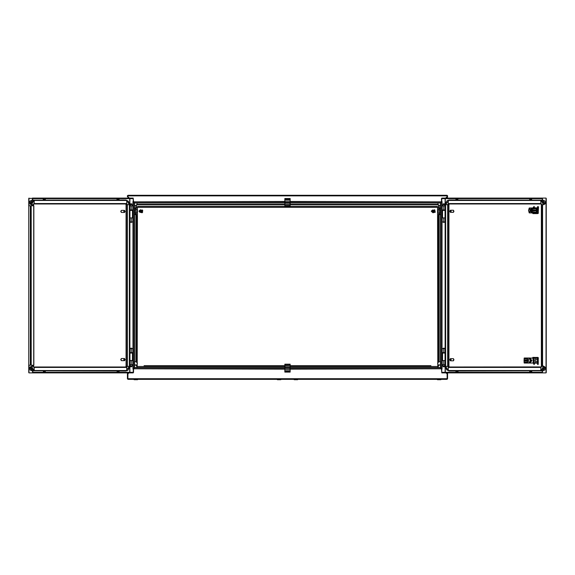 <?xml version="1.0" encoding="UTF-8"?>
<svg xmlns="http://www.w3.org/2000/svg" width="575" height="575" viewBox="0 0 575 575"><rect width="100%" height="100%" fill="white"/><g stroke="black" fill="none" stroke-linecap="round" stroke-linejoin="round"><path stroke-width="0.86" d="M447.544 196.715L447.544 195.68L447.142 195.68L447.544 198.08M447.544 372.923L447.544 378.925L447.142 378.925L447.142 373.879L447.544 373.879M288.837 195.277L286.17 195.277M128.922 372.923L127.858 373.858L127.463 373.858L127.463 372.923L127.463 378.925L127.858 378.925L127.858 373.879L127.463 373.879M127.463 196.715L127.463 195.68L127.858 195.68L127.506 196.794M442.01 209.947L445.028 209.947L445.028 205.943L442.01 205.943M442.01 221.95L445.028 221.95L445.028 217.947L442.01 217.947M442.714 221.95L443.785 222.482L444.885 221.993L442.692 221.993L444.863 221.95M442.987 205.943L442.987 204.614L444.59 204.614L444.59 205.943M442.987 204.614L443.188 203.809L444.389 203.809L444.59 204.614M442.01 352.647L445.028 352.647L445.028 348.651L442.01 348.651M442.01 364.651L445.028 364.651L445.028 360.654L442.01 360.654M444.59 365.988L444.389 366.785L443.188 366.785L442.987 365.988L444.59 365.988L444.59 364.651M444.885 348.608L443.785 348.112L442.692 348.608L444.863 348.651M445.244 372.521L445.417 360.518M445.417 210.479L445.244 198.476M445.014 210.479L445.028 217.947L445.445 217.947L445.445 210.479L442.556 210.479L442.556 217.947M456.385 199.733L455.968 198.476M457.88 199.36L458.052 198.476M457.628 198.476L457.463 199.892L456.248 199.892M457.65 199.36L456.227 199.36L456.255 198.476M530.114 199.733L529.69 198.476M530.114 199.892L531.185 199.892L531.379 199.36L529.956 199.36L529.977 198.476M531.185 199.892L531.458 198.476M536.202 208.61L531.041 209.149L531.386 208.61L536.202 208.61L536.044 208.085L529.41 208.193L529.388 208.588L529.345 208.078L528.605 210.479L529.244 208.042L536.137 207.949L537.201 210.083L537.179 209.372M535.922 208.747L532.198 208.883L532.098 210.083L531.228 209.681L531.487 210.083L536.022 209.947L536.382 210.881L537.201 210.881L537.201 210.083L536.382 210.127M536.382 210.831L532.198 211.011L532.098 212.211L531.228 211.816L531.487 212.211L536.295 212.161L536.382 210.881M536.353 210.745L531.041 211.284L531.386 210.745L536.382 210.658M458.088 371.644L457.549 371.105L458.052 372.521M457.549 371.105L456.449 371.105L456.227 371.644L457.65 371.644L457.628 372.521M455.968 372.521L455.932 371.644L456.169 372.521M456.248 371.105L456.14 371.644M445.014 353.05L445.014 360.518L445.445 360.518L445.445 353.05L442.556 353.05L442.556 360.518L444.59 360.654M445.014 360.518L444.576 360.518M529.977 372.521L530.179 371.105L531.293 371.105L531.782 372.521M529.69 372.521L530.179 371.105M531.293 371.105L531.817 371.644M529.956 371.644L531.379 371.644L531.357 372.521M524.695 362.25L524.084 362.387L524.127 362.911L529.381 362.803L529.417 362.415L529.539 362.918L531.76 360.518L529.539 358.117L528.181 360.518L529.381 362.415M527.634 362.25L527.548 360.928L524.299 360.92L527.634 360.92M527.634 360.115L527.548 358.793L524.299 358.786L527.634 358.786M524.695 360.115L524.041 360.338L524.242 357.995L530.215 357.988L531.76 360.518M132.998 217.947L129.979 217.947L129.979 221.95L132.998 221.95M132.998 205.943L129.979 205.943L129.979 209.947L132.998 209.947M132.286 221.95L131.215 222.482L130.115 221.993L132.308 221.993L130.137 221.95M130.417 204.614L130.611 203.809L131.812 203.809L132.013 204.614L130.417 204.614L130.417 205.943M132.998 360.654L129.979 360.654L129.979 364.651L132.998 364.651M132.998 348.651L129.979 348.651L129.979 352.647L132.998 352.647M132.308 348.608L131.215 348.112L130.115 348.608L132.286 348.651M132.013 364.651L132.013 365.988L130.417 365.988L130.417 364.651M132.013 365.988L131.812 366.785L130.611 366.785L130.417 365.988M129.756 198.476L129.583 210.479M129.583 360.518L129.756 372.521M28.75 205.807L31.179 205.807L31.179 365.197L28.75 365.197L28.75 198.411L133.163 198.476L133.292 201.545M129.986 360.518L132.444 360.518L132.444 353.05L129.562 353.05L129.562 360.518L129.986 360.518L129.986 353.05M117.537 371.105L117.35 371.644L118.773 371.644L118.551 371.105L117.458 371.105L117.271 372.521M118.831 372.521L118.86 371.644L119.032 372.521M118.86 371.644L118.752 371.105M43.398 371.644L43.714 371.105L45.03 371.105M43.65 372.521L43.628 371.644L45.051 371.644L44.821 371.105M45.109 372.521L45.137 371.644L45.31 372.521M44.821 199.892L45.051 199.36L43.628 199.36L43.815 199.892L44.907 199.892L45.109 198.476M45.31 198.476L45.137 199.36M43.549 198.476L43.52 199.36L43.226 198.476M43.52 199.36L43.714 199.892L43.19 199.36M119.075 199.36L118.615 199.892L119.032 198.476M118.745 198.476L118.773 199.36L117.35 199.36L117.537 199.892L118.615 199.733M117.271 198.476L117.537 199.892M117.25 199.36L116.948 198.476M117.451 199.892L116.912 199.36M129.986 210.479L129.979 217.947L129.562 217.947L129.562 210.479L132.444 210.479L132.444 217.947M290.167 198.928L284.833 198.928L284.833 198.533L290.167 198.533L290.167 205.469L284.833 205.469L290.167 205.412M290.167 204.405L284.833 204.405L284.833 201.825L133.465 201.825L284.833 201.48L284.833 202.795L134.377 202.795L133.465 201.825M284.833 201.48L284.833 201.099L290.167 201.099M290.167 199.726L284.833 199.726L284.833 199.353L290.167 199.353M284.833 371.666L290.167 371.666L290.167 372.068L284.833 372.068L284.833 365.132L290.167 365.132L284.833 365.19M284.833 366.196L290.167 366.196L290.167 368.776L441.543 368.776L290.167 369.121L290.167 367.799L440.622 367.799L441.543 368.776M290.167 369.121L290.167 369.495L284.833 369.495M284.833 370.875L290.167 370.875L290.167 371.249L284.833 371.249M136.663 361.589L136.663 215.812L137.461 215.812L137.461 206.482L437.539 206.482L437.539 215.812L438.337 215.812L438.337 361.589M440.472 208.481L437.539 207.949M437.539 214.612L440.472 214.08M440.472 214.612L439.408 214.612L440.472 214.612L440.472 359.986M440.472 212.283L439.408 212.283L439.408 211.284M439.408 208.481L439.408 210.278L440.472 210.278M438.071 212.053L438.071 210.507M437.41 379.32L437.41 379.723L440.874 379.723L440.874 379.32M136.929 211.665L136.929 212.053M134.528 210.278L135.592 210.278L135.592 212.283L134.528 212.283M134.528 208.481L134.528 207.949L135.592 207.949L135.592 208.481L134.528 208.481M135.592 208.481L135.592 211.284M134.528 214.08L137.461 214.612M137.461 207.949L135.592 207.949M134.126 379.32L134.126 379.723L137.597 379.723L137.597 379.32M277.366 379.723L277.366 379.32L277.366 379.723L280.83 379.723L280.83 379.32L280.83 379.723M294.17 379.32L294.17 379.723L297.634 379.723L297.634 379.32L297.634 379.723M542.699 200.193L448.974 200.014L447.098 200.776L445.776 203.147L445.596 204.678L448.55 204.678L448.55 366.318L448.974 366.987L541.377 366.951L541.377 203.996M448.974 200.014L445.596 204.678L445.596 366.318L448.931 366.318L449.363 366.987M543.095 204.678L541.528 204.678L540.816 203.564L541.477 204.01M543.095 366.318L541.528 366.318L541.528 204.678M536.295 212.161L531.386 212.347L531.041 211.284M536.382 210.299L531.386 210.213L531.041 209.149M532.198 211.011L531.041 211.816M532.198 208.883L531.041 209.681M537.215 210.083L537.179 211.593L536.137 213.016L529.252 212.923L536.137 213.016M524.084 358.649L527.404 358.649L527.749 359.188L527.404 360.252L524.565 360.252L524.565 360.784L527.404 360.784L527.404 362.387L524.565 362.387L524.242 363.048L532.766 363.055L534.398 360.518L532.766 357.988L533.356 358.146L534.441 360.518L534.038 362.178L532.766 363.055M134.528 205.476L136.325 205.476L136.325 207.949M134.528 365.118L136.325 365.118L136.663 365.7M136.994 367.59L136.994 366.519M136.994 203.011L136.994 204.815L136.325 205.476M438.006 203.011L438.006 204.815L290.167 204.815M440.472 205.476L438.675 205.476L438.006 204.815M440.472 365.118L438.675 364.917M438.006 367.59L438.006 366.519M125.645 370.99L127.449 370.566L128.376 369.711L129.404 366.318L126.457 366.318L126.457 204.678L126.026 204.01L33.645 204.01M32.308 370.803L126.026 370.99L129.404 366.318L129.404 204.678L126.069 204.678L125.645 204.01M31.905 366.318L33.479 366.318L34.191 367.432L33.523 366.987M31.905 204.678L33.479 204.678L33.472 205.584M439.408 209.544L438.287 209.544L438.071 212.8M135.592 213.016L136.713 213.016L136.929 209.76M445.596 204.678L445.596 366.318L446.631 369.711L448.974 370.99L448.313 370.544L448.313 367.432L448.974 366.987M129.404 366.318L129.404 204.678L128.369 201.286L126.026 200.014L126.687 200.452L126.687 203.564L126.026 204.01M33.479 365.412L33.681 367.03L126.026 366.987L125.645 366.987L126.069 366.318L126.069 204.678M33.623 203.996L33.479 205.584M529.388 212.815L528.605 210.479L529.244 212.923M456.14 199.36L456.169 198.476M457.729 198.476L457.757 199.36M529.87 199.36L529.898 198.476M531.379 199.36L531.357 198.476M457.757 371.644L457.729 372.521M456.227 371.644L456.255 372.521M531.48 371.644L531.458 372.521M529.898 372.521L529.87 371.644M118.745 372.521L118.773 371.644M117.35 371.644L117.372 372.521M43.549 372.521L43.52 371.644M45.023 372.521L45.051 371.644M43.65 198.476L43.628 199.36M45.051 199.36L45.023 198.476M118.831 198.476L118.86 199.36M117.372 198.476L117.35 199.36M432.235 210.414L434.607 209.782L435.239 212.146L432.874 212.779L432.235 210.414M139.761 212.146L140.393 209.782L142.765 210.414L142.133 212.779L139.761 212.146M435.052 212.038L434.499 209.961L432.422 210.522L432.982 212.599L435.052 212.038M142.578 210.522L140.501 209.961L139.948 212.038L142.025 212.599L142.578 210.522M447.508 195.68L446.94 195.277L434.412 195.277M446.143 372.923L447.544 373.858L446.94 373.671L446.94 372.923M447.084 196.837L445.718 198.08M447.508 378.925L446.94 379.32L128.067 379.32L127.858 378.724L447.142 378.724L447.142 373.858L446.078 372.923M440.472 367.799L440.472 203.011L440.472 207.949L439.408 207.949M440.472 365.851L440.472 367.59L290.167 367.59M441.543 368.942L442.01 369.057L442.01 201.545L441.543 201.66M441.658 369.057L441.658 201.545M127.916 373.764L127.858 378.724M134.528 365.851L134.528 367.59L284.833 367.59M133.465 368.776L284.833 368.776L284.833 367.799L134.377 367.799L133.465 368.776L284.833 369.121M447.142 378.724L446.933 379.32M434.405 379.32L434.01 379.32M140.99 379.32L128.06 379.32L127.492 378.925M445.625 198.08L447.142 196.743L447.142 195.874L127.858 195.874L127.858 196.743L129.375 198.08M440.472 203.011L290.167 203.011M284.833 203.011L134.528 203.011L284.833 203.011L134.528 203.011L134.528 207.949M441.543 201.825L290.167 201.825L290.167 202.795L440.622 202.795L441.543 201.825L290.167 201.48M447.142 195.874L446.933 195.277L128.067 195.277L127.858 195.874M127.492 195.68L128.06 195.277L140.588 195.277M128.857 372.923L127.463 373.858M127.916 196.837L129.282 198.08M127.858 196.743L127.463 196.743L127.858 196.743M127.858 373.858L128.06 372.923M135.592 214.612L134.528 214.612L134.528 359.986M134.528 367.799L134.528 203.011M133.465 368.942L132.998 369.057L132.998 201.545L133.465 201.66M133.343 369.057L133.343 201.545M444.59 210.479L444.59 209.947M442.987 210.479L442.987 209.947M444.59 352.647L444.59 353.05M442.987 352.647L442.987 353.05M442.987 364.651L442.987 365.988M537.266 208.021L535.275 207.812M535.275 363.184L537.266 362.976M546.106 198.677L546.034 198.08L542.354 198.08L542.742 200.28L544.626 200.984L545.215 202.012L544.626 204.103L542.742 204.815L542.354 205.476L542.354 365.527L542.742 366.189L544.626 366.893L545.215 367.921L544.626 370.012L542.742 370.724L542.354 372.923L441.844 372.923L441.456 369.121M441.456 201.48L441.456 198.677L441.844 198.08L443.584 198.08L443.584 198.476L443.584 198.08M445.136 360.518L445.136 372.32L441.715 372.32L441.715 369.057M441.715 201.545L441.715 198.677L445.136 198.677L445.136 210.479M443.584 198.476L441.715 198.677M441.715 372.32L443.584 372.521L443.584 372.923M542.318 372.923L542.318 372.521L443.584 372.521M443.598 372.923L443.598 372.521M542.742 370.724L544.884 370.012L545.474 367.921L544.884 366.893L542.354 365.527M542.354 371.385L543.001 370.724M542.613 371.385L542.354 372.923M542.354 199.611L542.613 198.08M542.742 200.28L542.613 199.611M542.742 204.815L544.884 204.103L545.474 203.076L544.884 200.984L543.001 200.28M542.354 205.476L543.001 204.815M542.613 205.476L542.613 365.527M546.106 372.32L546.034 372.923L542.613 372.923M542.354 198.476L542.318 198.08L443.598 198.08M542.318 198.476L443.598 198.476M541.355 204.01L448.974 204.01L449.363 204.01L448.931 204.678L448.931 366.318M544.827 203.988L543.044 200.395M542.699 370.803L448.974 370.99M543.044 370.609L544.827 367.008M456.449 199.892L456.227 199.36M530.179 199.892L529.956 199.36M532.393 213.016L534.369 213.016M534.369 207.949L533.859 207.949M532.867 213.124L533.348 213.016M533.068 213.124L534.843 213.016M534.678 213.145L537.302 212.815M537.1 211.701L537.388 212.261M534.843 207.949L536.791 208.143M537.1 209.257L537.359 211.701M537.208 208.703L537.359 209.257M537.258 208.092L535.375 207.812M534.678 207.812L532.975 207.913M532.903 207.949L534.125 206.396L534.441 207.812M529.122 208.222L536.137 207.949M529.41 212.376L530.61 210.479L529.41 208.588L528.792 210.479L529.388 212.376M536.252 208.696L536.382 210.083M536.202 212.347L536.094 213.009M537.215 210.881L537.179 211.593M529.41 212.764L534.355 212.901M536.353 210.213L535.922 210.083M534.362 208.747L534.355 208.057M530.445 209.523L530.445 211.435M530.524 209.767L530.524 211.197M530.358 211.564L530.006 210.479L530.387 209.379L530.006 210.479L530.387 211.586M536.683 212.93L538.329 212.93L538.265 212.362L537.201 212.8M537.359 209.444L538.02 209.444L538.265 212.362M537.316 211.844L537.409 212.362M537.596 213.634L532.845 213.634L538.164 213.505L538.466 207.065L538.013 206.396L537.417 207.057L537.201 208.818M538.272 207.057L538.02 209.444M534.254 207.812L534.376 207.057M537.603 213.368L538.329 212.93M532.852 213.368L533.514 213.145M457.463 371.105L457.65 371.644M531.185 371.105L531.379 371.644M537.201 358.196L537.316 359.159M537.201 362.178L537.417 363.946L538.013 364.6L538.272 363.946L538.265 358.642L537.409 358.642M538.265 358.642L538.329 358.067L536.683 358.067M538.02 361.56L537.359 361.56M533.399 363.184L534.125 364.6L534.254 363.184M538.272 363.946L538.164 357.492L532.845 357.37L533.514 357.851M534.376 363.946L534.441 363.184M537.596 357.37L532.852 357.636M537.603 357.636L538.329 358.067M533.377 363.163L533.859 363.055L533.348 363.055L532.867 357.88L533.887 357.88L533.887 363.163L532.888 363.048M532.867 357.88L532.393 357.988M532.975 363.084L534.678 363.184L535.605 361.74L535.605 359.296L534.678 357.851L533.068 357.88M535.605 359.296L537.359 359.296L537.208 362.3M537.388 358.743L537.359 359.296M534.678 357.851L536.791 358.182M534.678 363.184L537.258 362.904M536.791 362.854L536.432 363.184M535.605 361.74L537.359 361.74M531.911 360.518L530.114 362.969L524.68 362.94M529.395 358.627L529.417 358.182M529.417 358.627L531.221 360.518L529.417 362.415M524.767 362.933L524.781 362.25L527.706 362.106M524.084 362.387L524.041 360.338M529.74 358.139L532.766 357.988M524.781 360.92L524.781 360.115L527.706 359.972M524.041 360.166L527.663 359.986M529.539 358.117L530.114 358.067M529.381 358.232L524.68 358.096L529.661 358.103M524.4 359.986L524.048 360.252M531.207 360.769L530.905 361.582M530.905 360.791L530.524 360.374L531.207 360.273M530.703 361.653L530.006 360.518L530.703 359.21L530.703 361.653L530.905 360.252M531.156 360.683L531.156 361.043M530.682 359.167L530.006 360.518L530.682 361.869M531.041 360.561L530.524 360.374M453.553 210.285L453.553 212.276M449.765 211.284L450.34 212.333L450.34 210.227L449.765 211.284M450.656 212.347L453.316 212.347L453.998 211.284L453.316 210.213L450.34 210.227M450.34 212.333L451.138 211.284L450.656 210.213M450.563 212.333L450.563 210.227L450.548 212.333M449.765 359.72L450.34 360.769L450.34 358.663L449.765 359.72M450.656 360.784L453.316 360.784L453.998 359.72L453.316 358.649L450.34 358.663M450.34 360.769L451.138 359.72L450.656 358.649M450.563 360.769L450.563 358.663L450.548 360.769M453.553 358.721L453.56 360.719M136.325 214.612L136.325 361.718M284.833 204.815L136.994 204.815M438.675 361.718L438.675 214.612M438.675 207.949L438.675 205.476M438.337 365.7L438.675 365.118M130.417 210.479L130.417 209.947M132.013 210.479L132.013 209.947M132.013 205.943L132.013 204.614M130.417 352.647L130.417 353.05M132.013 352.647L132.013 353.05M32.682 198.08L133.163 198.08L133.544 201.48M133.544 369.121L133.544 372.32L133.163 372.923L131.423 372.923L131.423 372.521L131.423 372.923M133.292 369.057L133.292 372.32L129.871 372.32L129.871 360.518M131.423 372.521L133.292 372.32M131.423 198.08L131.423 198.476M131.402 198.08L131.402 198.476M31.179 365.197L33.832 365.247L33.832 205.757L30.123 204.103L29.526 202.012L30.123 200.984L32.258 200.28L30.374 200.984L29.785 203.076L30.374 204.103L32.646 204.959M33.832 205.757L31.179 205.807M28.894 372.32L28.966 372.923L32.646 372.923L32.646 371.385L32.258 370.724L30.374 370.012L29.785 367.921L30.374 366.893L33.832 365.247M31.999 200.28L32.387 199.611L32.258 200.28M32.646 199.611L32.646 198.08M32.387 199.611L32.387 198.08M32.646 371.385L32.387 372.923M32.258 370.724L32.387 371.385M32.387 366.038L30.123 366.893L29.526 367.921L30.123 370.012L31.999 370.724M32.646 366.038L33.616 365.312M33.357 205.807L32.387 204.959M32.646 372.521L32.682 372.923L131.402 372.923M32.682 372.521L131.402 372.521M30.173 367.008L31.956 370.609M32.308 200.193L126.026 200.014M31.956 200.395L30.173 203.988M43.628 371.644L43.815 371.105M45.137 371.644L44.907 371.105M118.773 199.36L118.551 199.892M121.361 360.582L120.757 359.583L121.361 358.584M123.776 359.583L124.351 360.64L124.351 358.534L123.776 359.583M124.257 358.52L121.605 358.52L120.915 359.583L121.605 360.654L124.574 360.64L125.149 359.583L124.351 358.534M124.574 360.64L124.574 358.534M124.372 360.64L124.372 358.534M123.776 211.413L124.351 212.47L124.351 210.364L123.776 211.413M124.257 210.349L121.605 210.349L120.915 211.413L121.605 212.484L124.574 212.47L125.149 211.413L124.351 210.364M124.574 212.47L124.574 210.364M124.372 212.47L124.372 210.364M121.361 212.412L120.757 211.413L121.361 210.414M284.833 198.928L284.833 199.353M284.833 199.726L284.833 201.099M284.833 201.387L285.236 202.342L284.833 204.089M290.167 204.089L289.771 203.14L290.167 201.387M284.833 204.405L284.833 205.412M284.833 205.469L284.833 206.396L290.167 206.396L290.167 205.469M290.167 371.666L290.167 371.249M290.167 370.875L290.167 369.495M290.167 369.207L289.771 368.259L290.167 366.505M284.833 366.505L285.236 367.461L284.833 369.207M290.167 366.196L290.167 365.19M290.167 365.132L290.167 364.198L284.833 364.198L284.833 365.132M432.63 209.947L431.272 211.147L432.371 212.34M140.156 209.947L138.927 211.147L139.876 212.319M435.124 212.319L434.844 209.947M142.636 212.34L142.37 209.947M137.461 215.812L137.195 366.519L284.833 366.519M284.833 365.722L144.131 365.722L144.131 366.519M438.337 364.917L438.337 366.519L430.869 366.519L430.869 365.722L290.167 365.722M437.805 366.519L437.539 215.812M438.337 362.394L437.539 363.321M137.461 363.321L136.663 362.394M137.195 366.519L136.663 366.519L136.663 364.917M290.167 366.519L430.869 366.519M439.408 210.278L439.408 214.08M433.737 211.945L434.319 211.614L433.737 210.615L433.162 210.946L433.737 211.945M434.125 210.615L434.506 211.284L434.125 211.945L433.356 211.945L432.968 211.284L433.356 210.615L434.125 210.615M135.592 214.08L135.592 210.278M141.838 211.614L141.838 210.946L140.688 210.946L140.688 211.614L141.838 211.614M140.875 210.615L141.651 210.615L142.032 211.284L141.651 211.945L140.875 211.945L140.494 211.284L140.875 210.615M446.94 196.93L446.94 198.08M440.687 367.871L440.687 202.731M128.06 196.93L128.06 198.08M134.313 367.871L134.313 202.731M443.778 209.947L443.778 205.943M443.778 221.95L443.778 217.947M442.146 221.95L442.146 217.947M442.146 209.947L442.146 205.943M443.778 352.647L443.778 348.651M443.778 364.651L443.778 360.654M442.146 364.651L442.146 360.654M442.146 352.647L442.146 348.651M542.354 372.32L531.789 372.32M529.683 372.32L458.059 372.32M455.961 372.32L445.417 372.32M445.417 198.677L455.961 198.677M458.059 198.677L529.683 198.677M531.789 198.677L542.354 198.677M445.417 353.05L445.417 217.947M445.136 217.947L445.136 353.05M546.034 198.08L546.034 372.923M544.46 204.168L541.477 200.014L540.816 200.452L448.313 200.452L448.313 203.564L447.602 204.678L447.602 366.318L448.313 367.432L540.816 367.432L541.477 366.987M445.596 366.318L448.313 370.544L540.816 370.544L540.816 367.432L541.528 366.318M543.526 204.52L540.816 200.452L540.816 203.564L448.313 203.564L448.974 204.01L448.55 204.678L448.931 204.678M544.46 366.836L541.477 370.99L540.816 370.544L543.526 366.483M532.033 209.149L532.033 209.681M532.198 209.947L536.022 209.947M534.362 212.211L534.312 212.772L536.044 212.872M534.204 212.901L534.218 212.211M534.218 210.881L534.218 210.083M534.218 208.747L534.204 208.064M534.362 210.083L534.362 210.881M532.033 211.284L532.033 211.816M532.198 212.082L536.022 212.082M537.215 208.646L538.071 208.646M533.377 213.246L538.128 213.246M538.071 362.358L537.215 362.358M538.128 357.758L533.377 357.758M524.4 362.121L527.663 362.121M527.663 361.05L524.4 361.05M534.146 359.174L534.146 361.862M524.695 358.786L524.127 358.124M524.767 358.103L524.781 358.786M524.048 360.784L524.695 360.92M527.706 361.071L527.404 360.784M527.706 358.937L527.404 358.649M527.663 358.915L524.4 358.915M524.242 357.995L524.68 358.096M284.833 204.369L136.994 204.369L135.887 205.476L135.887 207.949M135.887 214.612L135.887 361.718M135.887 364.917L136.663 366.182M439.12 207.949L439.12 205.476L438.006 204.369L290.167 204.369M438.337 366.182L439.12 364.917M439.12 361.718L439.12 214.612M131.222 217.947L131.222 221.95M131.222 205.943L131.222 209.947M132.854 205.943L132.854 209.947M132.854 217.947L132.854 221.95M131.222 360.654L131.222 364.651M131.222 348.651L131.222 352.647M132.854 348.651L132.854 352.647M132.854 360.654L132.854 364.651M32.646 198.677L43.211 198.677M45.317 198.677L116.941 198.677M119.047 198.677L129.583 198.677M129.583 372.32L119.047 372.32M116.941 372.32L45.317 372.32M43.211 372.32L32.646 372.32M129.583 217.947L129.583 353.05M129.871 353.05L129.871 217.947M129.871 210.479L129.871 198.677L133.292 198.677M30.331 205.807L30.331 365.197M33.688 205.807L33.688 365.197M28.966 372.923L28.966 365.197M28.966 205.807L28.966 198.08M30.54 366.836L33.523 370.99L34.191 370.544L126.687 370.544L126.687 367.432L127.406 366.318L127.406 204.678L126.687 203.564L34.191 203.564L33.523 204.01M129.404 204.678L126.687 200.452L34.191 200.452L34.191 203.564L33.472 204.678M31.474 366.483L34.191 370.544L34.191 367.432L126.687 367.432L126.026 366.987L126.457 366.318L126.069 366.318M33.472 365.42L33.472 366.318M30.54 204.168L33.523 200.014L34.191 200.452L31.474 204.52M289.771 202.342L285.236 202.342M285.236 203.14L289.771 203.14M285.236 368.259L289.771 368.259M289.771 367.461L285.236 367.461M437.539 207.28L137.461 207.28M438.876 207.949L438.876 209.544M438.876 213.016L438.876 214.612M136.131 214.612L136.131 213.016M136.131 209.544L136.131 207.949M546.25 198.411L546.25 372.586M455.745 198.08L458.275 198.08M456.227 199.892L455.932 199.36M532.004 198.08L529.467 198.08M529.949 199.892L529.654 199.36M531.782 198.476L531.523 199.892M537.23 209.501L537.23 211.456M455.745 372.923L458.275 372.923M456.227 371.105L455.932 371.644M532.004 372.923L529.467 372.923M529.949 371.105L529.654 371.644M28.75 372.586L28.75 365.197M116.725 372.923L119.262 372.923M116.948 372.521L117.207 371.105M118.781 371.105L119.075 371.644M45.533 372.923L43.003 372.923M43.226 372.521L43.477 371.105M45.051 371.105L45.346 371.644M45.533 198.08L43.003 198.08M45.051 199.892L45.346 199.36M116.725 198.08L119.262 198.08M438.337 361.718L440.472 361.718M437.805 364.917L440.472 364.917M439.408 213.016L438.287 213.016M135.592 209.544L136.713 209.544M136.663 361.718L134.528 361.718M137.195 364.917L134.528 364.917"/></g></svg>
